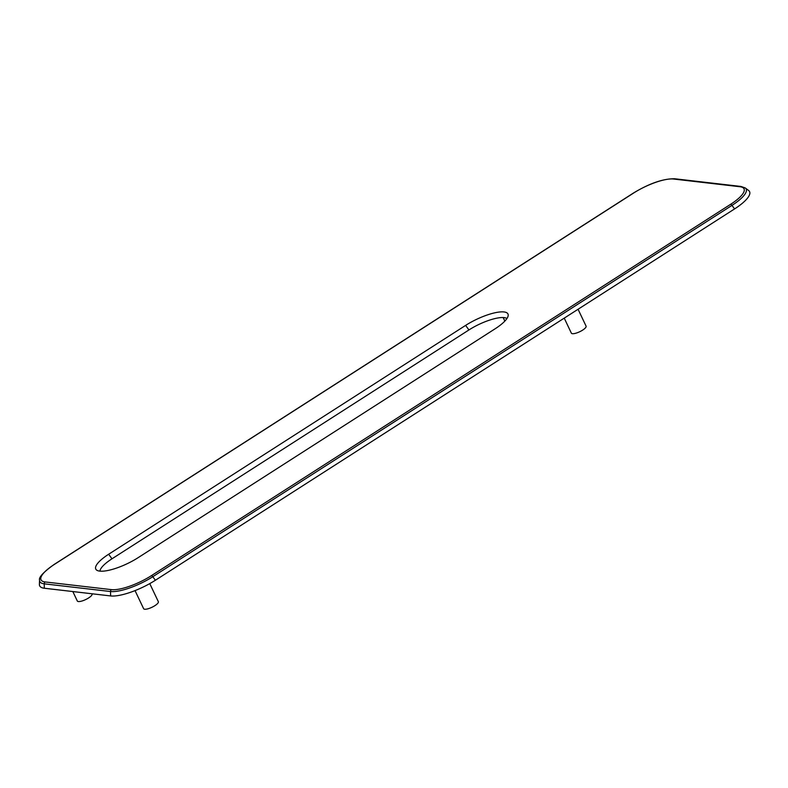 <?xml version="1.0" encoding="UTF-8"?>
<svg xmlns="http://www.w3.org/2000/svg" width="788" height="788" viewBox="0 0 788 788"><rect width="100%" height="100%" fill="white"/><g stroke="black" fill="none" stroke-linecap="round" stroke-linejoin="round"><path stroke-width="1.18" d="M108.655 554.25A30.565 8.629 -25.4 0 0 96.619 570.079A30.565 8.629 -25.4 0 0 138.127 557.668L495.091 328.813A30.565 8.629 -25.4 0 0 508.211 315.279A30.565 8.629 -25.4 0 0 494.046 312.984A30.565 8.629 -25.4 0 0 465.619 325.395L108.655 554.25L111.975 558.81A28.023 7.91 -25.4 0 0 99.948 571.142M506.93 318.529A28.023 7.91 -25.4 0 0 468.939 329.945L111.975 558.81M745.241 187.948L748.6 190.469A35.647 10.067 154.6 0 1 734.564 208.928L155.384 580.254A35.647 10.067 154.6 0 1 110.625 595.935L44.315 588.242A35.647 10.067 154.6 0 1 39.4 584.361L39.567 580.155A33.677 9.505 -25.4 0 0 44.217 583.829L110.517 591.522A33.677 9.505 -25.4 0 0 152.803 576.708L731.983 205.382A33.677 9.505 -25.4 0 0 745.241 187.948L740.986 186.46L674.686 178.768C663.21 178.61 649.44 183.387 633.355 193.09A2.039 0.808 -122.7 0 0 633.197 193.306M149.759 583.612L158.349 601.687A8.146 2.305 154.6 0 1 153.502 606.484A8.146 2.305 154.6 0 1 144.677 609.232A8.146 2.305 154.6 0 1 143.623 608.681L135.034 590.606M91.93 593.768L92.038 593.994A8.146 2.305 154.6 0 1 87.192 598.791A8.146 2.305 154.6 0 1 78.367 601.54A8.146 2.305 154.6 0 1 77.313 600.988L72.831 591.552M578.067 309.26L586.085 326.153A8.146 2.305 154.6 0 1 581.239 330.95A8.146 2.305 154.6 0 1 572.423 333.688A8.146 2.305 154.6 0 1 571.359 333.147L564.238 318.135M673.612 179.034A31.845 8.993 -25.4 0 0 633.621 193.04L54.441 564.366A31.845 8.993 -25.4 0 0 45.162 581.948L111.463 589.641A31.845 8.993 -25.4 0 0 151.454 575.624L730.634 204.299A31.845 8.993 -25.4 0 0 739.912 186.726L673.612 179.034A2.039 1.783 -83.4 0 1 674.686 178.768M468.939 329.945L465.619 325.395M633.621 193.04A2.039 0.808 -122.7 0 0 633.355 193.09L54.175 564.425C43.438 572.137 38.573 577.377 39.567 580.155M45.162 581.948A2.039 1.783 96.6 0 0 44.217 583.829L44.315 588.242M111.463 589.641A2.039 1.783 96.6 0 0 110.517 591.522L110.625 595.935M151.454 575.624A2.039 0.808 57.3 0 1 152.803 576.708L155.384 580.254M730.634 204.299A2.039 0.808 57.3 0 1 731.983 205.382L734.564 208.928M739.912 186.726A2.039 1.783 -83.4 0 1 740.986 186.46M503.158 317.544L504.842 321.1"/></g></svg>
